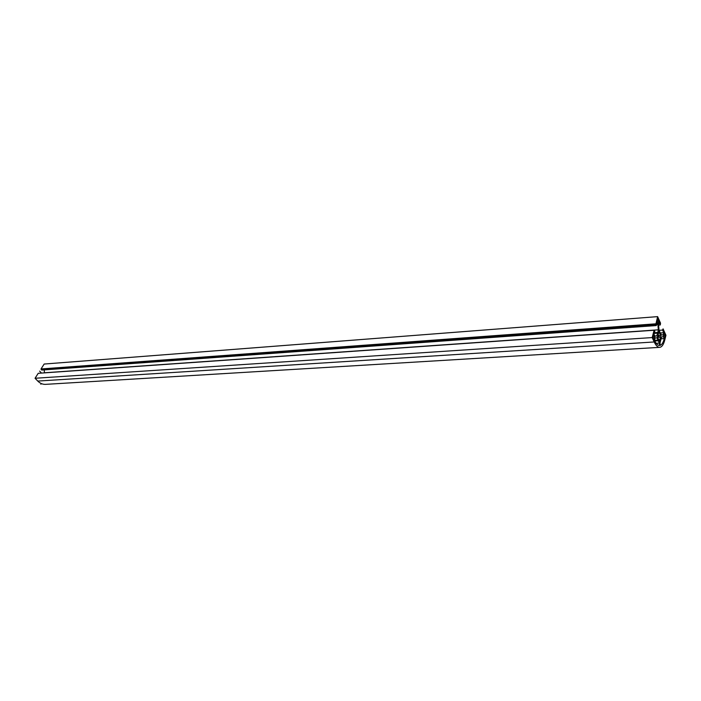 <?xml version="1.0" encoding="UTF-8"?>
<svg xmlns="http://www.w3.org/2000/svg" width="701" height="701" viewBox="0 0 701 701"><rect width="100%" height="100%" fill="white"/><g stroke="black" fill="none" stroke-linecap="round" stroke-linejoin="round"><path stroke-width="1.05" d="M658.607 325.098L660.281 324.975L660.535 323.152L657.617 316.624L44.163 364.038L41.026 368.945L655.891 324.134L656.285 325.553L657.056 322.574L657.897 324.449L658.318 329.812L657.687 333.141L656.776 335.867L654.883 336.173L654.033 334.298L654.813 331.284L654.086 330.25L652.193 337.575L654.208 341.965C655.917 345.602 657.748 347.398 659.694 347.345C661.867 347.083 663.549 344.673 664.741 340.108L665.95 335.28L663.085 328.874L662.568 330.075L663.751 332.73L663.234 334.798L661.393 335.096L660.324 332.721M656.285 325.553L41.718 370.067L41.219 369.147M44.443 372.862L44.224 369.883M38.564 373.282L654.322 330.215M654.086 330.25L38.231 373.309L35.05 378.268L37.766 381.072C40.088 383.386 42.691 384.49 45.574 384.358L659.694 347.345M657.52 337.339L660.692 337.093L660.561 335.236L658.774 331.284L657.766 337.593L659.562 341.545L660.36 337.155M659.01 339.626L659.746 339.582M660.281 324.975L659.08 322.294L658.546 324.353L658.966 329.707L660.097 332.756M657.617 316.624L655.891 324.134M664.259 338.601L663.383 336.646L661.542 336.953L660.018 342.999L660.202 345.356C661.954 344.699 663.312 342.447 664.259 338.601L661.078 338.802M659.369 343.122L656.916 337.733L655.032 338.057L654.454 340.3C656.04 343.77 657.74 345.497 659.553 345.479L659.369 343.122L656.162 343.324M657.766 318.605L657.056 321.365L658.186 323.88L658.896 321.119L657.766 318.605M665.284 335.385L664.18 332.931L663.488 335.691L664.592 338.145L665.284 335.385L663.532 335.507M652.903 337.461L654.051 339.967L654.778 337.146L653.63 334.64L652.903 337.461M657.976 335.446L660.211 335.297M658.59 333.177L659.238 333.133M657.678 337.567L658.116 337.531M661.315 334.92L663.234 334.798M660.43 332.957L663.751 332.73M659.238 330.311L662.568 330.075M35.05 378.268L652.193 337.575M41.026 368.945L655.75 323.827M654.804 335.998L656.776 335.867M654.261 333.396L657.459 333.177M654.27 333.378L657.687 333.141M654.445 332.703L657.634 332.484M44.496 372.774L658.318 329.812M656.548 324.545L657.897 324.449M41.061 369.383L655.803 324.484M654.76 340.966L658.283 340.747M654.48 340.353L658.002 340.125M657.082 321.251L658.896 321.119M652.946 337.269L654.778 337.146M41.499 373.063L39.624 371.118M657.372 336.533L659.168 336.41M41.298 383.57L40.86 384.253M657.503 337.304L660.692 337.093M658.511 332.213L659.159 332.16M659.168 340.59L659.825 340.546M37.766 381.072L654.208 341.965"/></g></svg>
